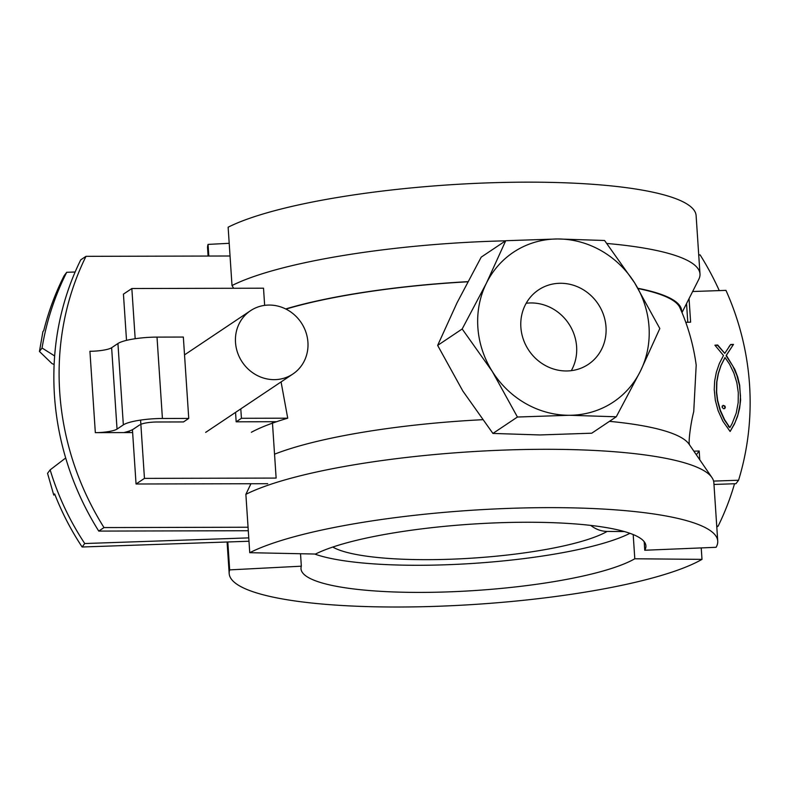 <?xml version="1.0" encoding="UTF-8"?>
<svg xmlns="http://www.w3.org/2000/svg" width="789" height="789" viewBox="0 0 789 789"><rect width="100%" height="100%" fill="white"/><g stroke="black" fill="none" stroke-linecap="round" stroke-linejoin="round"><path stroke-width="1.18" d="M571.295 370.662A44.776 41.689 56.2 0 0 570.082 325.818A44.776 41.689 56.2 0 0 531.125 302.946A44.776 41.689 56.2 0 0 526.184 303.262M566.354 370.968A44.776 41.689 -123.8 0 1 523.294 339.231A44.776 41.689 -123.8 0 1 538.532 289.908A44.776 41.689 -123.8 0 1 560.525 283.271A44.776 41.689 -123.8 0 1 603.585 315.008A44.776 41.689 -123.8 0 1 588.347 364.331A44.776 41.689 -123.8 0 1 566.354 370.968M634.632 282.866L604.561 240.487L557.586 238.968A90.025 83.821 -123.8 0 1 634.632 282.866A90.025 83.821 -123.8 0 1 640.481 371.017L659.821 328.52L634.632 282.866M616.268 416.789L591.75 433.2L539.893 434.946L492.918 433.437L462.847 391.048L437.648 345.404L456.989 302.897L481.211 257.135L505.729 240.714L486.389 283.221L462.176 328.983L492.247 371.372L517.436 417.026L569.293 415.27L616.268 416.789L640.481 371.017A90.025 83.821 -123.8 0 1 569.293 415.27A90.025 83.821 -123.8 0 1 492.247 371.372A90.025 83.821 -123.8 0 1 486.389 283.221A90.025 83.821 -123.8 0 1 557.586 238.968L505.729 240.714M492.918 433.437L517.436 417.026M437.648 345.404L462.176 328.983M307.927 342.268A38.089 35.466 56.2 0 0 287.157 309.722A38.089 35.466 56.2 0 0 250.527 310.698A38.089 35.466 56.2 0 0 235.507 342.436A38.089 35.466 56.2 0 0 256.267 374.982A38.089 35.466 56.2 0 0 292.897 374.006A38.089 35.466 56.2 0 0 307.927 342.268M140.58 420.093L144.456 478.381L276.13 478.075L272.383 421.721M264.65 305.373L263.516 288.202L131.842 288.518L135.175 338.718M267.727 483.696L136.053 484.002L132.444 429.68M126.516 340.365L123.439 294.139L131.842 288.518M144.456 478.381L136.053 484.002M682.002 312.562L698.778 279.375A244.807 47.074 176.2 0 0 699.991 273.961L696.115 215.624A244.807 47.074 176.2 0 0 500.453 182.506A244.807 47.074 176.2 0 0 228.129 227.202L232.005 285.539L233.643 288.281M699.991 273.961A244.807 47.074 176.2 0 0 606.879 243.466M505.581 240.823A244.807 47.074 176.2 0 0 232.005 285.539M681.607 311.635A224.046 43.079 176.2 0 0 681.607 310.57A224.046 43.079 176.2 0 0 637.976 288.291M467.857 281.663A224.046 43.079 176.2 0 0 285.687 308.953M679.467 306.684L679.368 305.146M250.941 483.736L245.872 494.338L249.748 552.685L315.521 554.046A172.84 33.237 176.2 0 1 507.781 522.496A172.84 33.237 176.2 0 1 645.915 545.87A172.84 33.237 176.2 0 1 644.751 550.249L716.087 547.3A244.807 47.074 176.2 0 0 717.734 541.106L713.858 482.76A244.807 47.074 176.2 0 0 711.934 477.552L689.044 444.138A224.046 43.079 176.2 0 0 609.453 421.346M482.444 419.709A224.046 43.079 176.2 0 0 274.542 454.188M711.934 477.552A244.807 47.074 176.2 0 0 504.565 450.065A244.807 47.074 176.2 0 0 245.872 494.338M717.734 541.106A244.807 47.074 176.2 0 0 522.071 507.988A244.807 47.074 176.2 0 0 249.748 552.685M644.751 550.249L644.179 541.688M624.444 531.569L607.165 531.421A27.704 25.307 -119.9 0 1 590.744 525.405M629.928 533.315A172.84 33.237 -3.8 0 1 473.222 563.405A172.84 33.237 -3.8 0 1 314.653 554.026M633.192 534.557L634.8 558.77A172.84 33.237 -3.8 0 1 443.566 592.036A172.84 33.237 -3.8 0 1 301.003 568.78A172.84 33.237 -3.8 0 1 301.339 566.186L229.668 569.885L227.814 541.974M300.52 553.74L301.339 566.186M634.8 558.77L701.993 559.371A244.807 47.074 -3.8 0 1 431.119 606.494A244.807 47.074 -3.8 0 1 229.185 573.554A244.807 47.074 -3.8 0 1 229.668 569.885M701.993 559.371L701.234 547.921M248.515 541.264L249.018 541.668M208.829 256.05L208.049 244.403L229.204 243.308M208.099 256.05L207.566 248.071A244.807 47.074 -3.8 0 1 208.049 244.403M729.095 426.681L729.864 427.608L732.093 423.614L736.216 413.15L738.159 402.804L738.307 392.715L736.837 382.695L733.869 373.059L729.49 364.074L725.042 357.575L721.077 365.366L718.385 373.532L716.876 381.817L716.629 392.163L717.655 400.398L720.377 410.359L724.578 419.63L729.864 427.608M730.121 431.475L722.921 421.257L718.138 410.753L715.347 400.408L714.232 389.529L714.666 380.969L716.363 372.201L719.302 363.621L723.483 355.474L714.903 345.197L717.714 345.02L724.766 353.373L730.663 344.497L733.484 344.398L726.304 355.297L734.865 369.489L737.754 377.152L739.688 385.21L740.605 400.062L739.589 408.455L737.518 416.493L734.372 424.176L730.121 431.475L735.052 422.569L737.922 414.797L740.013 404.579L740.486 396.029L739.48 385.486L736.916 375.475L732.853 366.086L726.107 355.74L733.277 344.675L730.456 344.773L729.006 346.677M724.766 353.373L717.507 345.296L715.14 345.454M724.963 357.575L720.87 365.642L718.177 373.808L716.668 382.093L716.422 392.439L717.448 400.674L720.17 410.635L724.371 419.906L728.405 425.695M728.198 425.971L728.888 426.957M723.365 408.663L722.083 407.114L723.119 405.339L724.844 405.99L725.347 407.282L724.608 408.623L723.365 408.663M724.884 408.406L724.637 406.276L723.533 405.635L722.152 406.069M693.866 451.19L699.182 451.002L699.764 459.79M713.591 481.093L738.573 480.235A276.998 268.161 37 0 0 725.959 290.372L692.634 291.516M689.053 298.597L690.622 322.168L685.779 322.336M65.684 457.985L50.151 469.859L47.547 473.331L53.77 495.097L54.826 494.397M75.133 272.008L66.72 272.294L64.116 275.755A276.998 268.161 -143 0 0 43.789 330.463L42.912 331.627L39.45 351.47L51.956 363.561L54.135 364.538M39.45 351.47L42.064 348.008L54.658 355.957M66.72 272.294A276.998 268.161 37 0 0 42.064 348.008M50.151 469.859A276.998 268.161 37 0 0 84.739 543.532L82.125 546.994A276.998 268.161 -143 0 1 54.648 493.934L53.77 495.097M248.989 541.244L82.125 546.994M687.791 322.267L686.548 303.558M738.573 480.235L735.959 483.696L713.966 484.456M696.618 455.194L696.125 454.484M699.182 451.002L696.569 454.474M84.739 543.532L248.762 537.881M240.793 408.88L241.424 418.298L287.729 418.19A231.256 44.46 176.2 0 0 276.584 421.711L236.167 421.809L235.546 412.391M241.424 418.298L236.167 421.809M281.071 381.915L287.729 418.19M132.641 432.559L95.331 432.648L89.926 351.273A17.309 3.334 -3.8 0 0 111.634 347.722L117.936 343.511A31.166 5.996 176.2 0 1 157.011 337.11L183.344 337.051L188.749 418.417L183.502 421.937L157.169 421.997A13.847 2.663 -3.8 0 0 140.856 424.295M276.584 421.711A231.256 44.46 176.2 0 0 251.366 432.273M139.801 424.837L133.499 429.058A34.627 6.657 -3.8 0 1 123.843 432.579M95.331 432.648A17.309 3.334 -3.8 0 0 117.038 429.098L123.34 424.877A31.166 5.996 -3.8 0 1 162.416 418.486L188.749 418.417M689.655 445.045A223.573 42.991 176.2 0 0 689.556 444.799C688.087 442.954 690.858 422.342 693.728 411.71L696.194 365.11C693.501 345.148 688.057 325.965 679.842 307.572A223.05 42.882 -3.8 0 0 638.153 288.587M716.737 526.125L718.138 526.115A276.998 257.904 56.2 0 0 734.539 483.746M719.272 290.599A276.998 257.904 56.2 0 0 700.119 254.886L698.719 254.886M716.797 527.013L718.138 526.115M104 527.575L98.753 531.086A276.998 257.904 -123.8 0 1 80.734 259.857L85.991 256.336A276.998 257.904 56.2 0 0 104 527.575L248.062 527.23M248.288 530.731L98.753 531.086M230.043 256.001L85.991 256.336M129.731 432.569A49.165 45.782 -123.8 0 1 128.942 431.129M607.165 531.421A145.156 27.911 -3.8 0 1 466.417 558.494A145.156 27.911 -3.8 0 1 332.8 547.053M162.416 418.486L157.011 337.11M123.34 424.877L117.936 343.511M117.038 429.098L111.634 347.722M285.973 309.101A223.05 42.882 -3.8 0 1 467.788 281.791M184.527 354.872L250.527 310.698M205.673 432.382L292.897 374.006M229.185 573.554L227.084 542.004M678.658 304.307L679.842 307.572"/></g></svg>
